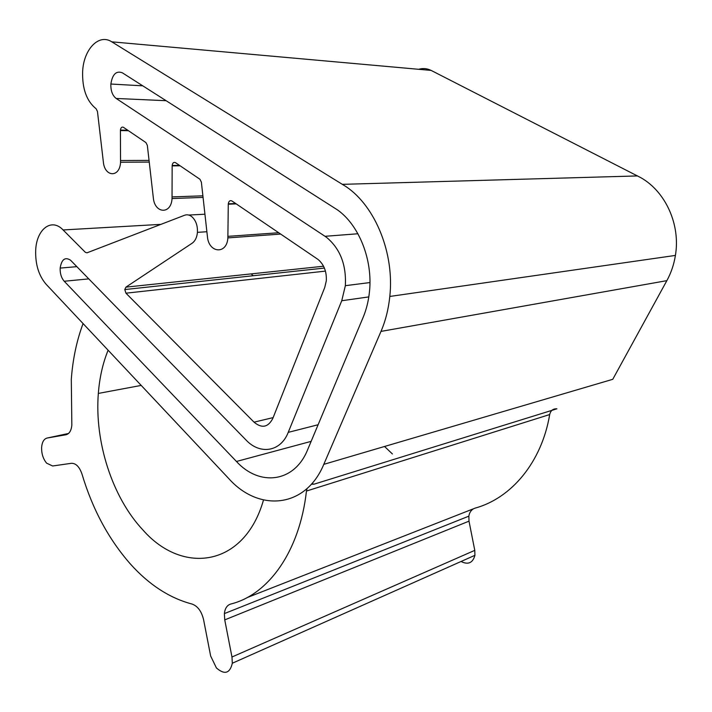 <?xml version="1.0" encoding="UTF-8"?>
<svg xmlns="http://www.w3.org/2000/svg" width="712" height="712" viewBox="0 0 712 712"><rect width="100%" height="100%" fill="white"/><g stroke="black" fill="none" stroke-linecap="round" stroke-linejoin="round"><path stroke-width="1.07" d="M263.502 499.984C244.465 567.037 182.601 575.394 142.845 529.888C112.22 497.314 94.456 441.689 98.336 393.425C99.546 377.654 102.804 363.253 108.108 350.215M83.064 323.568C76.691 340.656 72.775 359.248 71.298 379.327L71.841 425.162C71.262 430.733 69.286 433.937 65.913 434.774L47.223 438.013C44.011 438.823 42.15 441.885 41.634 447.189C41.421 453.535 43.085 458.866 46.627 463.174L52.626 465.986L71.422 463.298C75.944 463.227 79.468 466.823 81.996 474.103C92.578 509.463 108.811 539.536 130.679 564.322C149.2 584.864 169.625 598.098 191.964 604.025C197.642 606.028 201.505 611.207 203.561 619.573L210.645 656.001L216.412 667.936C224.591 675.038 229.896 673.472 232.326 663.228L231.97 657.007L224.743 619.885L224.378 613.602C224.974 608.386 227.084 605.2 230.697 604.052C268.121 594.894 299.645 551.88 306.454 491.049L307.032 488.557M325.028 236.304L326.666 237.461C340.194 248.808 346.424 264.882 345.356 285.681L341.751 300.731L288.227 432.371C280.679 451.933 259.987 455.004 246.04 440.025L70.541 260.2C65.041 256.729 61.579 259.364 60.164 268.095C59.977 273.533 61.33 277.911 64.222 281.249L236.455 461.474C259.328 486.661 294.359 482.825 307.602 449.797L363.111 317.427C366.422 309.498 368.54 300.891 369.475 291.608C372.901 259.844 359.008 224.974 337.399 209.853L122.339 72.811C116.234 70.524 112.407 74.27 110.867 84.034C110.663 90.736 112.434 95.541 116.172 98.461L325.028 236.304L357.913 233.758M191.813 216.671C189.454 214.837 187.051 214.365 184.604 215.246L86.998 252.822L85.395 252.36L62.202 229.059C50.641 218.05 36.508 229.914 35.698 250.126C35.253 264.214 38.706 275.571 46.075 284.213L228.792 478.606C258.643 512.133 305.519 508.475 323.791 464.358L380.991 331.4C385.575 320.72 388.512 309.07 389.802 296.45C394.546 253.659 375.5 206.596 346.344 186.829L111.775 41.83C98.826 33.233 83.633 49.386 82.636 71.44C82.138 88.724 86.633 101.166 96.12 108.767L97.455 111.455L103.347 161.891C104.646 177.279 119.865 177.884 120.55 162.247L120.417 130.109C120.826 127.573 121.841 126.647 123.443 127.315L145.915 142.569L147.34 145.39L153.311 197.722C154.593 213.751 171.245 214.793 172.037 198.532L172.162 165.469C172.624 162.834 173.728 161.891 175.481 162.648L199.965 179.273L201.371 182.147L207.415 236.535C208.669 253.241 226.95 254.807 227.867 237.897L228.285 203.828C228.801 201.087 230.02 200.134 231.943 200.98L318.104 259.497C324.04 264.588 326.763 271.699 326.301 280.848L324.752 287.452L272.794 418.487C268.086 427.396 261.829 428.615 254.033 422.163L125.944 293.193L124.787 289.562L125.908 287.15L192.16 243.201C195.168 241.039 196.93 237.425 197.438 232.352C197.705 225.553 195.836 220.32 191.813 216.671M323.791 464.358L612.765 379.309L666.859 280.653C671.113 272.865 673.961 264.455 675.412 255.421C680.628 224.805 665.684 191.724 640.862 177.697L431.134 70.417C427.102 68.423 422.946 68.049 418.647 69.304M311.358 484.213L314.045 484.178L311.847 483.653M247.064 597.626L475.189 508.101C511.261 498.24 541.734 462.311 549.691 414.544C550.67 410.53 553.064 408.626 556.891 408.813L314.045 484.178M461.047 561.492C468.158 565.034 472.786 562.969 474.931 555.316L474.779 550.358L469.003 521.157L468.852 516.156C469.431 512.613 471.077 510.112 473.774 508.653M392.392 453.953L384.542 446.477M251.158 273.889L253.187 275.731M68.521 433.475L47.223 438.013M188.716 215.042L204.931 214.223M342.561 184.337L637.632 175.926M63.146 229.949L160.939 224.36M380.991 331.4L666.859 280.653M111.775 41.83L431.134 70.417M120.604 160.52L149.048 160.396M120.399 130.545L128.427 130.705M172.099 196.895L202.893 195.827M172.144 165.887L180.154 165.816M227.938 236.348L278.739 232.735M228.267 204.219L236.224 203.881M254.033 422.163L273.141 417.606M125.944 293.193L325.437 271.112M125.908 287.15L323.551 266.226M288.227 432.371L318.113 424.744M64.222 281.249L88.786 278.882M236.455 461.474L311.135 441.369M116.172 98.461L166.145 100.704M341.751 300.731L368.807 296.913M549.691 414.544L306.454 491.049M469.003 521.157L224.743 619.885M474.779 550.358L231.97 657.007M389.802 296.45L675.412 255.421M120.55 162.247L149.244 162.078M120.417 130.109L127.768 130.26M172.037 198.532L203.071 197.411M172.162 165.469L179.549 165.406M227.867 237.897L280.697 234.07M228.285 203.828L235.681 203.516M124.787 289.562L324.396 268.068M197.438 232.352L206.88 231.738M60.164 268.095L76.86 266.653M110.867 84.034L142.783 85.832M345.356 285.681L369.946 282.557M468.852 516.156L224.378 613.602M474.931 555.316L232.326 663.228M141.198 385.415L98.336 393.425"/></g></svg>
